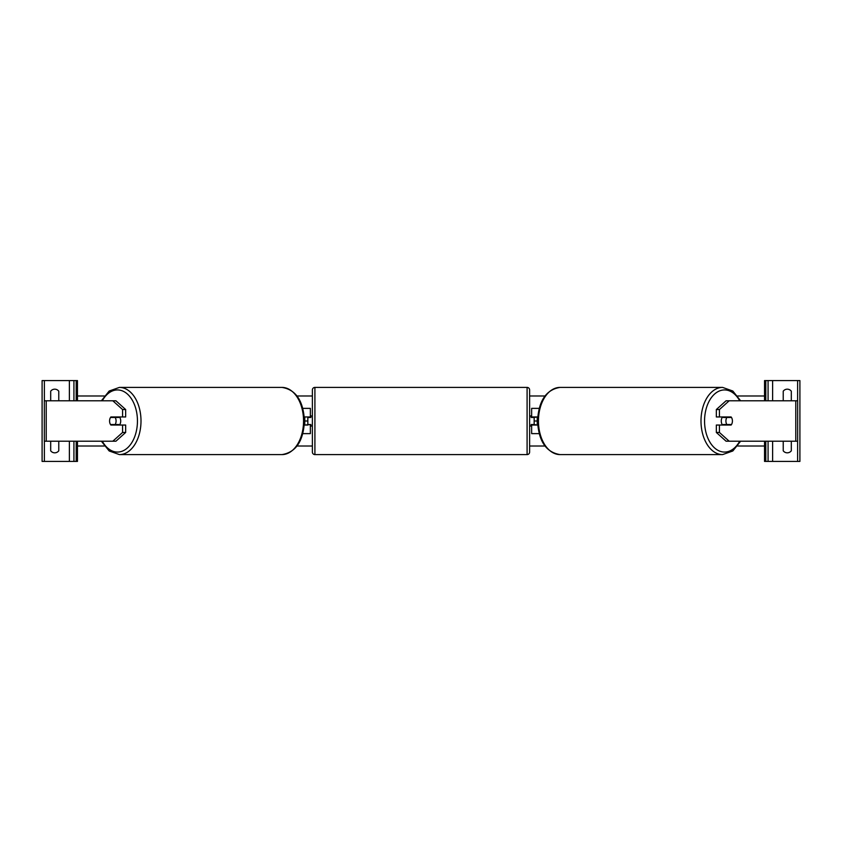 <?xml version="1.0" encoding="UTF-8"?>
<svg xmlns="http://www.w3.org/2000/svg" width="842" height="842" viewBox="0 0 842 842"><rect width="100%" height="100%" fill="white"/><g stroke="black" fill="none" stroke-linecap="round" stroke-linejoin="round"><path stroke-width="1.26" d="M307.835 416.958L307.835 425.042L304.751 425.042L310.361 424.536M310.361 425.042L310.361 433.63L302.825 433.63M310.361 417.464L310.361 408.37L302.825 408.37M310.361 416.958L304.751 416.958L304.751 425.042M125.669 409.538L122.574 409.538L112.828 400.792L115.922 400.792L125.669 409.538L125.669 416.958L110.881 416.958A5.052 3.252 -90 0 0 109.586 421A5.052 3.252 -90 0 0 110.881 425.042L122.574 425.042L122.574 432.462L125.669 432.462L125.669 425.042L122.574 425.042M125.669 432.462L115.922 441.208L44.331 441.208L44.331 400.792L112.828 400.792M122.574 416.958L122.574 409.538M112.828 441.208L122.574 432.462M58.34 400.792A5.052 5.052 0 0 0 58.772 400.287L58.772 391.193A5.052 5.052 0 0 0 50.688 391.193L50.688 400.287A5.052 5.052 0 0 0 51.12 400.792M51.12 441.208A5.052 5.052 0 0 0 50.688 441.713L50.688 450.807A5.052 5.052 0 0 0 58.772 450.807L58.772 441.713A5.052 5.052 0 0 0 58.34 441.208M77.464 441.208L77.464 461.416L42.1 461.416L42.1 380.584L77.464 380.584L77.464 400.792M73.928 461.416L73.928 441.208M73.928 400.792L73.928 380.584M314.908 387.404A2.526 2.526 0 0 0 312.382 389.93L312.382 452.07A2.526 2.526 0 0 0 314.908 454.596L527.092 454.596A2.526 2.526 0 0 0 529.618 452.07L529.618 389.93A2.526 2.526 0 0 0 527.092 387.404L314.908 387.404L314.908 454.596M312.382 415.948L310.866 415.948L310.866 417.464L307.835 417.464M307.835 424.536L310.866 424.536L310.866 426.052L312.382 426.052M529.618 415.948L531.134 415.948L531.134 417.464L534.165 417.464L534.165 424.536L531.134 424.536L531.134 426.052L529.618 426.052M119.427 416.958A5.052 3.252 90 0 1 120.722 421A5.052 3.252 90 0 1 119.427 425.042M115.154 424.536L110.513 424.536A5.052 3.252 90 0 1 109.586 421A5.052 3.252 90 0 1 110.513 417.464L115.154 417.464A5.052 3.252 90 0 1 116.08 421A5.052 3.252 90 0 1 115.154 424.536L118.638 424.536A5.052 3.252 90 0 1 118.259 425.042M118.259 416.958A5.052 3.252 90 0 1 118.638 417.464L115.154 417.464M716.332 409.538L716.332 416.958L731.119 416.958A5.052 3.252 -90 0 1 732.414 421A5.052 3.252 -90 0 1 731.119 425.042L719.426 425.042L719.426 432.462L716.332 432.462L726.078 441.208L797.669 441.208L797.669 400.792L726.078 400.792L716.332 409.538L719.426 409.538L729.172 400.792M716.332 432.462L716.332 425.042L719.426 425.042M719.426 416.958L719.426 409.538M729.172 441.208L719.426 432.462M722.573 416.958A5.052 3.252 90 0 0 721.278 421A5.052 3.252 90 0 0 722.573 425.042M732.414 421A5.052 3.252 90 0 0 731.487 417.464L726.846 417.464A5.052 3.252 90 0 0 725.92 421A5.052 3.252 90 0 0 726.846 424.536L731.487 424.536A5.052 3.252 90 0 0 732.414 421M726.846 417.464L723.362 417.464A5.052 3.252 90 0 1 723.741 416.958M726.846 424.536L723.362 424.536A5.052 3.252 90 0 0 723.741 425.042M783.66 400.792A5.052 5.052 0 0 1 783.228 400.287L783.228 391.193A5.052 5.052 0 0 1 791.312 391.193L791.312 400.287A5.052 5.052 0 0 1 790.88 400.792M790.88 441.208A5.052 5.052 0 0 1 791.312 441.713L791.312 450.807A5.052 5.052 0 0 1 783.228 450.807L783.228 441.713A5.052 5.052 0 0 1 783.66 441.208M764.536 441.208L764.536 461.416L799.9 461.416L799.9 380.584L764.536 380.584L764.536 400.792M768.072 461.416L768.072 441.208M768.072 400.792L768.072 380.584M534.165 424.536L537.249 425.042L537.249 416.958L534.165 417.464M531.639 424.536L531.639 433.63L539.175 433.63M531.639 417.464L531.639 408.37L539.175 408.37M537.249 416.958L531.639 416.958M531.639 425.042L537.249 425.042M537.249 421L534.165 421M307.835 421L304.751 421M764.536 446.007L737.687 446.007M544.953 446.007L529.618 446.007M312.382 446.007L297.047 446.007M104.313 446.007L77.464 446.007M764.536 395.993L737.687 395.993M544.953 395.993L529.618 395.993M312.382 395.993L297.047 395.993M104.313 395.993L77.464 395.993M46.226 441.208L46.226 400.792M69.381 461.416L69.381 441.208M69.381 400.792L69.381 380.584M44.373 461.416L44.373 441.208M44.373 400.792L44.373 380.584M76.201 461.416L76.201 441.208M76.201 400.792L76.201 380.584M527.092 454.596L527.092 387.404M102.303 441.208A31.07 19.976 -90 0 0 124.395 450.144A31.07 19.976 -90 0 0 137.446 421A31.07 19.976 -90 0 0 124.395 391.856A31.07 19.976 -90 0 0 102.303 400.792M141.003 421A33.596 21.597 90 0 1 119.406 454.596L281.954 454.596A33.596 21.597 -90 0 0 303.552 421A33.596 21.597 -90 0 0 281.954 387.404L119.406 387.404A33.596 21.597 90 0 1 141.003 421M795.774 441.208L795.774 400.792M739.697 441.208A31.07 19.976 -90 0 1 717.605 450.144A31.07 19.976 -90 0 1 704.554 421A31.07 19.976 -90 0 1 717.605 391.856A31.07 19.976 -90 0 1 739.697 400.792M722.594 387.404A33.596 21.597 90 0 0 700.997 421A33.596 21.597 90 0 0 722.594 454.596L560.046 454.596A33.596 21.597 -90 0 1 538.448 421A33.596 21.597 -90 0 1 560.046 387.404L722.594 387.404L732.824 391.025L740.613 400.792M797.627 461.416L797.627 441.208M797.627 400.792L797.627 380.584M772.619 461.416L772.619 441.208M772.619 400.792L772.619 380.584M765.799 461.416L765.799 441.208M765.799 400.792L765.799 380.584M101.387 441.208L109.176 450.975L119.406 454.596M281.954 387.404C295.921 389.688 303.415 400.887 304.446 421C303.415 441.113 295.921 452.312 281.954 454.596M101.387 400.792L109.176 391.025L119.406 387.404M560.046 454.596C546.079 452.312 538.585 441.113 537.554 421C538.585 400.887 546.079 389.688 560.046 387.404M740.613 441.208L732.824 450.975L722.594 454.596"/></g></svg>
